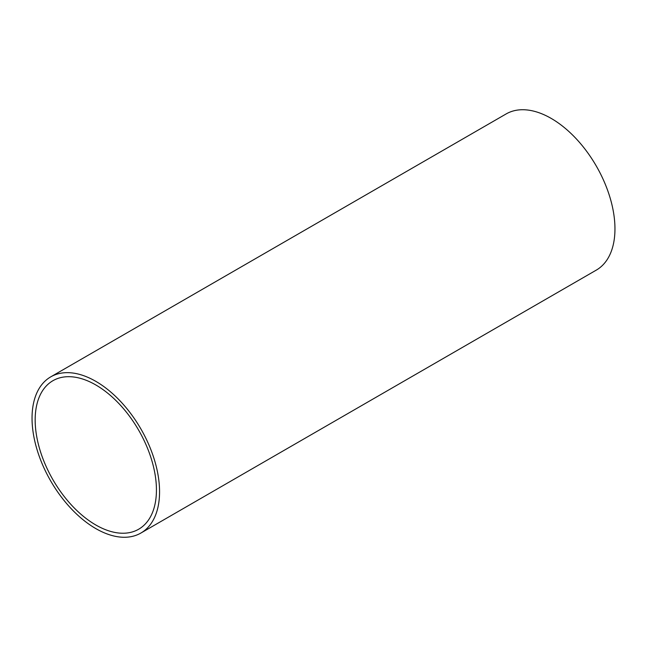<?xml version="1.0" encoding="UTF-8"?>
<svg xmlns="http://www.w3.org/2000/svg" width="647" height="647" viewBox="0 0 647 647"><rect width="100%" height="100%" fill="white"/><g stroke="black" fill="none" stroke-linecap="round" stroke-linejoin="round"><path stroke-width="0.97" d="M140.884 533.047L596.283 270.123A90.168 52.059 -120 0 0 610.105 197.869A90.168 52.059 -120 0 0 551.204 118.417A90.168 52.059 -120 0 0 506.116 113.953L50.717 376.877A90.168 52.059 60 0 1 95.796 381.342A90.168 52.059 60 0 1 154.706 460.793A90.168 52.059 60 0 1 140.884 533.047A90.168 52.059 60 0 1 95.796 528.583A90.168 52.059 60 0 1 36.895 449.131A90.168 52.059 60 0 1 50.717 376.877M95.796 384.949A85.744 49.504 -120 0 0 52.925 380.703A85.744 49.504 -120 0 0 39.782 449.414A85.744 49.504 -120 0 0 95.796 524.976A85.744 49.504 -120 0 0 138.676 529.222A85.744 49.504 -120 0 0 151.819 460.51A85.744 49.504 -120 0 0 95.796 384.949"/></g></svg>
